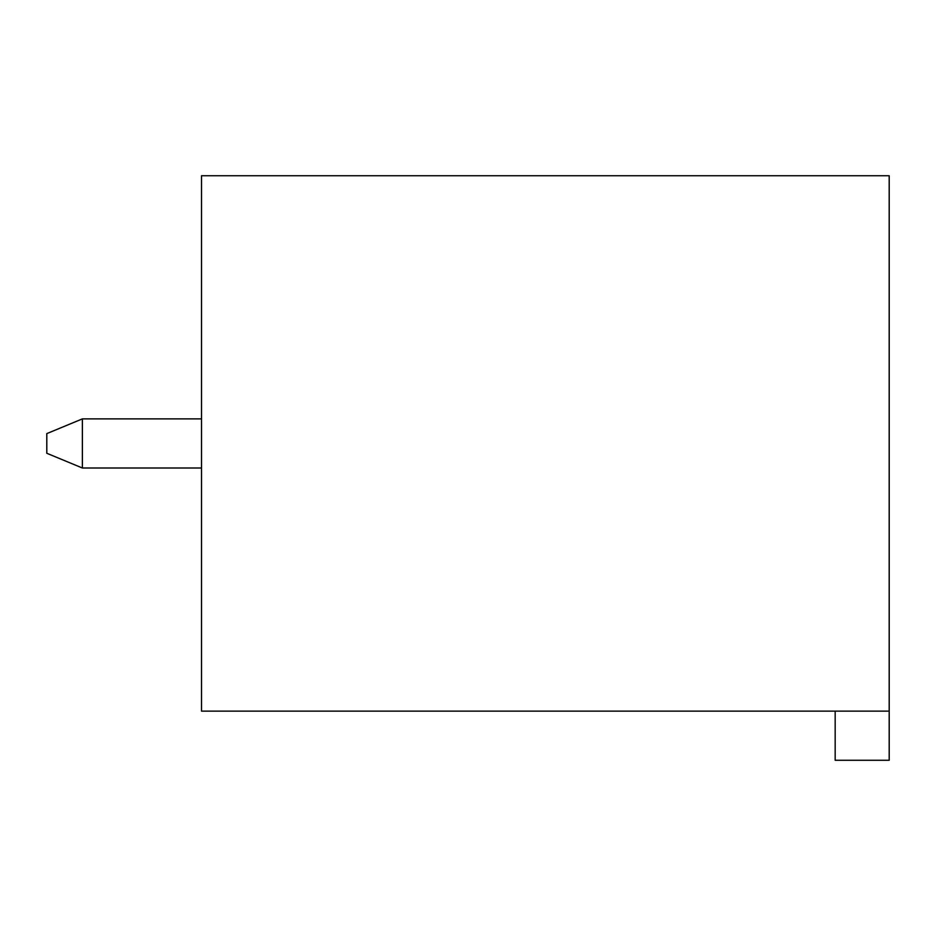 <?xml version="1.0" encoding="UTF-8"?>
<svg xmlns="http://www.w3.org/2000/svg" width="936" height="936" viewBox="0 0 936 936"><rect width="100%" height="100%" fill="white"/><g stroke="black" fill="none" stroke-linecap="round" stroke-linejoin="round"><path stroke-width="1.4" d="M889.2 175.734L889.2 760.266L835.169 760.266L835.169 711.138L201.521 711.138L201.521 175.734L889.2 175.734M889.2 711.138L835.169 711.138M46.8 433.614L46.8 453.27L82.38 468L82.38 418.883L46.8 433.614M82.38 418.883L201.521 418.883M201.521 468L82.38 468"/></g></svg>
